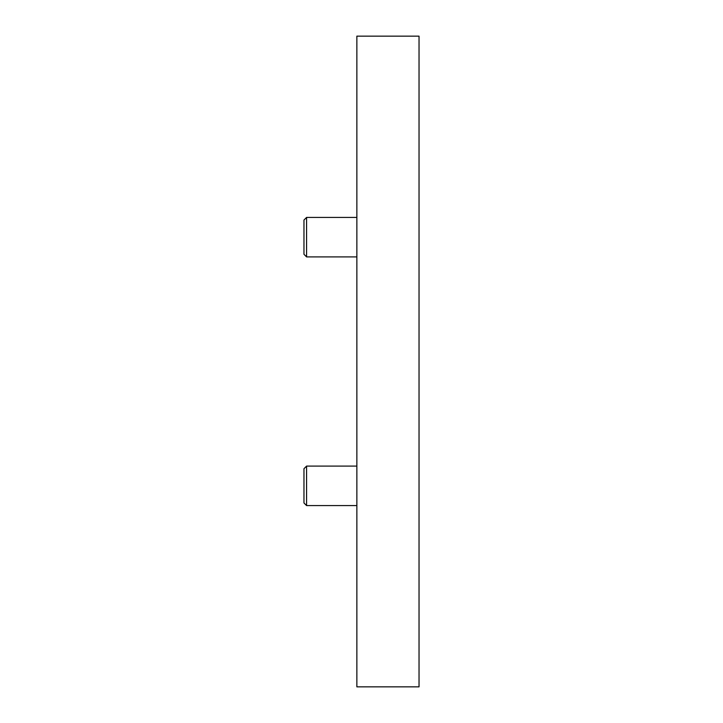<?xml version="1.0" encoding="UTF-8"?>
<svg xmlns="http://www.w3.org/2000/svg" width="723" height="723" viewBox="0 0 723 723"><rect width="100%" height="100%" fill="white"/><g stroke="black" fill="none" stroke-linecap="round" stroke-linejoin="round"><path stroke-width="1.08" d="M419.033 686.85L419.033 36.15L356.864 36.15L356.864 686.85L419.033 686.85M356.864 505.576L306.579 505.576L306.579 466.1L356.864 466.1M306.579 505.576L303.967 502.964L303.967 468.712L306.579 466.1M356.864 256.9L306.579 256.9L306.579 217.424L356.864 217.424M306.579 256.9L303.967 254.288L303.967 220.036L306.579 217.424"/></g></svg>
